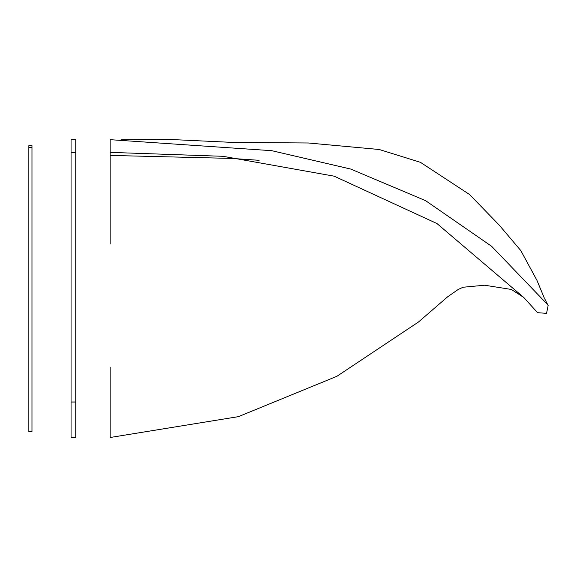 <?xml version="1.0" encoding="UTF-8"?>
<svg xmlns="http://www.w3.org/2000/svg" width="577" height="577" viewBox="0 0 577 577"><rect width="100%" height="100%" fill="white"/><g stroke="black" fill="none" stroke-linecap="round" stroke-linejoin="round"><path stroke-width="0.87" d="M71.058 152.371L75.746 152.371L75.746 139.677L71.058 139.677L71.058 401.981L75.746 401.981L75.746 152.371M71.058 402.032L75.746 402.032L75.746 437.496L71.058 437.496L71.058 401.981M31.973 147.604L31.973 431.632L28.85 431.632L28.85 147.604L31.973 147.604L31.973 145.649L28.85 145.649L28.85 147.604M547.422 304.411L491.64 246.314L425.595 200.666L350.78 169.075L271.76 150.684L110.135 139.677L110.135 152.371L222.974 156.309L334.177 176.18L436.991 223.559L523.793 297.487L537.569 312.676L546.534 313.361L548.15 305.543L547.422 304.411M110.135 367.275L110.135 437.496L238.431 416.644L336.925 376.291L418.44 322.031L447.702 296.766L458.253 289.43L463.093 287.231L484.601 285.226L511.366 289.459L523.793 297.487M110.135 243.984L110.135 152.371M110.135 155.422L231.99 158.43L259.131 160.319M425.141 200.421L425.595 200.666M548.128 305.5L544.666 298.72M544.248 297.92L536.92 280.285L520.807 250.591L499.141 225.016L469.555 194.514L420.409 162.31L379.204 149.493L308.342 142.988L233.332 142.44L170.9 139.504L121.069 139.713"/></g></svg>
